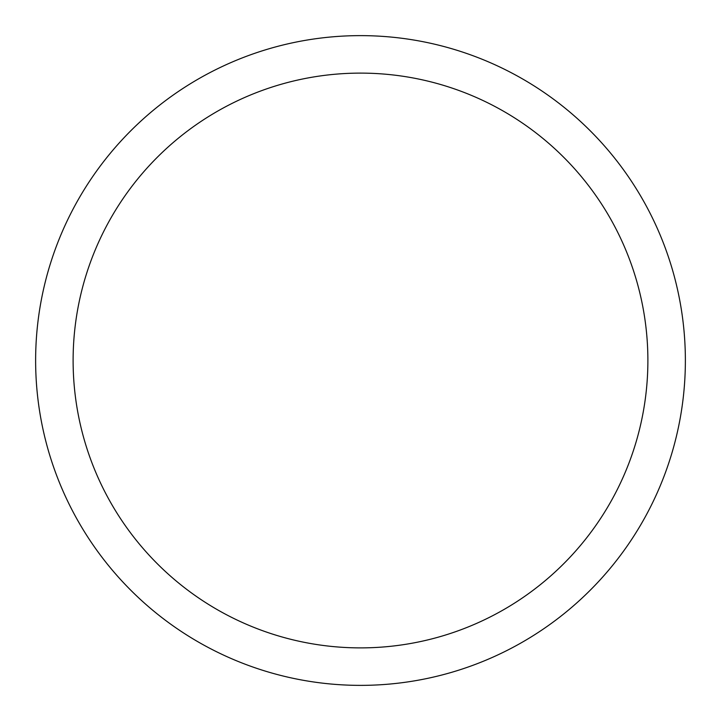<?xml version="1.0" encoding="UTF-8"?>
<svg xmlns="http://www.w3.org/2000/svg" width="721" height="721" viewBox="0 0 721 721"><rect width="100%" height="100%" fill="white"/><g stroke="black" fill="none" stroke-linecap="round" stroke-linejoin="round"><path stroke-width="1.08" d="M75.399 204.746A324.874 324.874 0 0 1 516.254 75.399A324.874 324.874 0 0 1 645.601 516.254A324.874 324.874 0 0 1 204.746 645.601A324.874 324.874 0 0 1 75.399 204.746M108.294 222.717A287.391 287.391 0 0 1 498.283 108.294A287.391 287.391 0 0 1 612.706 498.283A287.391 287.391 0 0 1 222.717 612.706A287.391 287.391 0 0 1 108.294 222.717"/></g></svg>
